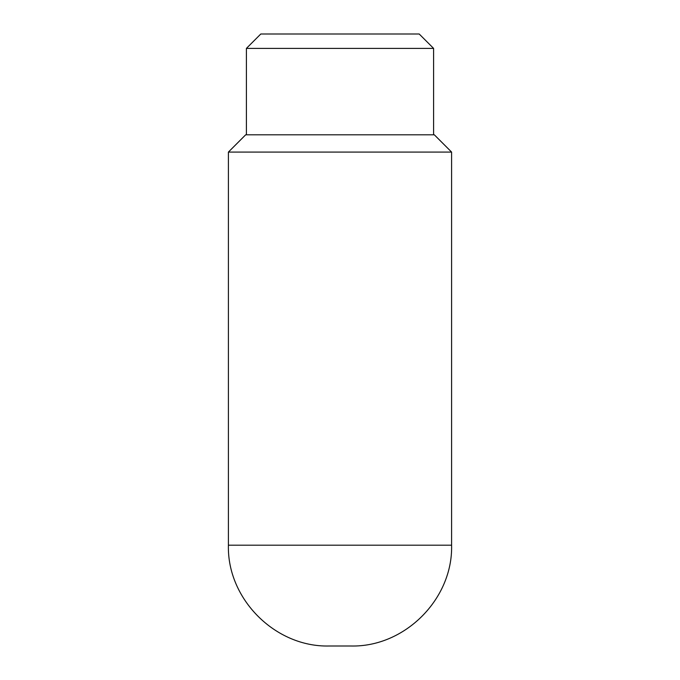 <?xml version="1.0" encoding="UTF-8"?>
<svg xmlns="http://www.w3.org/2000/svg" width="680" height="680" viewBox="0 0 680 680"><rect width="100%" height="100%" fill="white"/><g stroke="black" fill="none" stroke-linecap="round" stroke-linejoin="round"><path stroke-width="0.51" stroke-dasharray="3.4 2.55" d="M329.197 646L350.803 646M228.403 152.082L451.596 152.082M245.684 134.802L434.316 134.802M246.398 48.399L433.602 48.399M260.797 34L419.203 34M228.403 545.198L451.596 545.198"/><path stroke-width="1.02" d="M350.803 646L329.197 646C275.332 647.385 227.009 599.063 228.403 545.198L451.596 545.198C452.99 599.063 404.668 647.385 350.803 646M228.403 152.082L245.684 134.802L434.316 134.802L451.596 152.082L228.403 152.082L228.403 545.198M246.398 48.399L260.797 34L419.203 34L433.602 48.399L246.398 48.399L246.398 134.802M451.596 152.082L451.596 545.198M433.602 48.399L433.602 134.802"/></g></svg>
